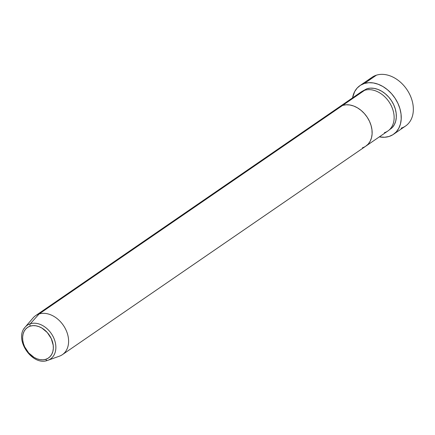 <?xml version="1.0" encoding="UTF-8"?>
<svg xmlns="http://www.w3.org/2000/svg" width="435" height="435" viewBox="0 0 435 435"><rect width="100%" height="100%" fill="white"/><g stroke="black" fill="none" stroke-linecap="round" stroke-linejoin="round"><path stroke-width="0.65" d="M391.315 128.532A29.569 21.766 55.5 0 1 390.69 128.396A29.569 21.766 -124.5 0 0 391.315 128.532M368.505 80.627A29.569 21.766 55.5 0 1 376.454 75.163A29.569 21.766 -124.5 0 0 372.061 77.289L359.962 85.603A29.569 21.766 55.5 0 1 364.356 83.477L376.454 75.163L364.356 83.477A29.569 21.766 55.5 0 1 396.405 100.441A29.569 21.766 55.5 0 1 393.457 134.344A29.569 21.766 55.5 0 1 389.064 136.47A29.569 21.766 55.5 0 1 379.342 136.867L384.692 137.253L389.064 136.47L392.968 134.671L396.241 131.919L398.764 128.325L400.439 124.029L401.206 119.19L401.032 113.997L399.917 108.647L397.916 103.351L395.1 98.31L391.571 93.715L387.476 89.746L382.969 86.554L378.216 84.265L373.409 82.96L368.728 82.694L364.356 83.477L360.457 85.276L357.178 88.028L354.655 91.622L352.551 97.875A29.569 21.766 55.5 0 1 359.962 85.603M362.252 91.29L366.825 88.778A23.659 17.416 55.5 0 1 391.19 100.3A23.659 17.416 55.5 0 1 392.74 127.063M384.393 132.68A23.659 17.416 -124.5 0 0 391.473 106.189A23.659 17.416 -124.5 0 0 364.628 90.29A23.659 17.416 -124.5 0 0 361.115 91.986L339.121 107.102A23.659 17.416 55.5 0 1 342.633 105.4L364.628 90.29L342.633 105.4L339.512 106.841L336.891 109.044L339.512 106.841L342.633 105.4A23.659 17.416 55.5 0 1 368.271 118.972A23.659 17.416 55.5 0 1 365.911 146.095A23.659 17.416 55.5 0 1 362.398 147.797M364.628 90.29A23.659 17.416 -124.5 0 1 390.266 103.856A23.659 17.416 -124.5 0 1 387.906 130.984L365.911 146.095A23.659 17.416 -124.5 0 0 368.271 118.972A23.659 17.416 -124.5 0 0 342.633 105.4L39.09 313.972L30.336 323.76A20.467 15.067 55.5 0 1 53.429 337.239A20.467 15.067 55.5 0 1 47.883 360.294A20.467 15.067 55.5 0 1 47.437 360.441A1.974 1.3 -107.3 0 1 47.404 360.457A1.974 1.3 -107.3 0 1 45.718 359.326A18.526 13.637 55.5 0 1 24.692 346.874A18.526 13.637 55.5 0 1 30.238 326.125A1.974 1.3 -107.3 0 1 30.336 323.76L39.09 313.972L342.633 105.4L346.129 104.775L349.876 104.987L353.72 106.031L357.521 107.864L361.126 110.419L364.405 113.595L367.227 117.271L369.478 121.3L371.082 125.541L371.969 129.815L372.11 133.969L371.501 137.841L370.158 141.283L368.14 144.154L365.52 146.356L368.14 144.154L370.158 141.283L371.501 137.841L372.11 133.969L371.969 129.815L371.082 125.541L369.478 121.3L367.227 117.271L364.405 113.595L361.126 110.419L357.521 107.864L353.72 106.031L349.876 104.987L346.129 104.775L342.633 105.4A23.659 17.416 -124.5 0 0 339.121 107.102L35.578 315.674A23.659 17.416 55.5 0 1 39.09 313.972A23.659 17.416 -124.5 0 0 33.076 317.925L25.127 327.185A20.467 15.067 55.5 0 1 30.336 323.76A20.467 15.067 -124.5 0 0 23.941 328.833M393.457 134.344L405.556 126.03A29.569 21.766 -124.5 0 0 408.503 92.128A29.569 21.766 -124.5 0 0 376.454 75.163A29.569 21.766 55.5 0 1 410.015 95.042A29.569 21.766 55.5 0 1 401.162 128.156M366.825 88.778L370.326 88.147L374.067 88.365L377.917 89.403L381.718 91.241L385.323 93.791L388.602 96.967L391.418 100.643L393.675 104.677L395.279 108.913L396.165 113.192L396.307 117.347L395.698 121.218L394.355 124.655L392.332 127.531L388.966 130.168M48.122 360.207A20.467 15.067 -124.5 0 0 53.358 337.087A20.467 15.067 -124.5 0 0 30.336 323.76A1.974 1.3 72.7 0 0 30.238 326.125A18.526 13.637 55.5 0 1 51.265 338.577A18.526 13.637 55.5 0 1 45.718 359.326L42.978 359.816L40.047 359.653L37.035 358.837L34.055 357.401L28.666 352.91L24.692 346.874L23.436 343.558L22.74 340.208L22.631 336.951L23.109 333.922L24.159 331.231L25.741 328.98L27.791 327.256L30.238 326.125L32.978 325.636L35.909 325.804L38.922 326.62L41.896 328.055L47.29 332.541L51.265 338.577L53.211 345.249L53.326 348.5L52.847 351.534L51.792 354.226L50.215 356.477L48.16 358.201L45.718 359.326A1.974 1.3 72.7 0 0 47.404 360.457L59.372 356.194A23.659 17.416 -124.5 0 0 65.788 329.551A23.659 17.416 -124.5 0 0 39.09 313.972A23.659 17.416 55.5 0 1 64.733 327.544A23.659 17.416 55.5 0 1 62.374 354.666A23.659 17.416 55.5 0 1 58.861 356.368M25.127 327.185C13.719 338.952 32.092 366.292 47.404 360.452A1.974 1.3 72.7 0 0 47.437 360.441M365.911 146.095L62.374 354.666"/></g></svg>
